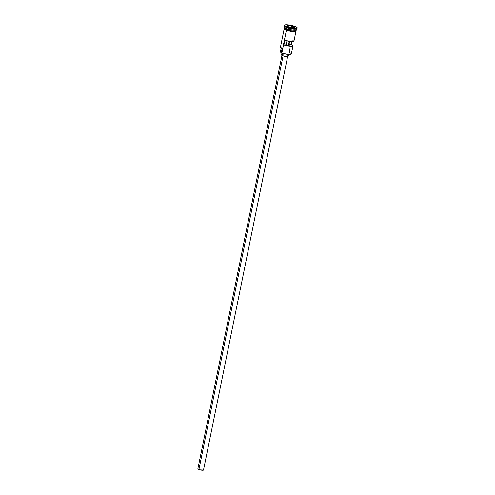 <?xml version="1.0" encoding="UTF-8"?>
<svg xmlns="http://www.w3.org/2000/svg" width="495" height="495" viewBox="0 0 495 495"><rect width="100%" height="100%" fill="white"/><g stroke="black" fill="none" stroke-linecap="round" stroke-linejoin="round"><path stroke-width="0.74" d="M284.18 28.846L280.411 47.359A6.014 1.157 11.5 0 0 282.633 48.764L286.395 30.269L281.865 53.107A5.822 1.12 11.5 0 0 290.973 54.264L291.196 54.122A6.014 1.157 -168.5 0 1 281.785 52.928L281.754 53.07A5.822 1.12 11.5 0 0 281.865 53.107L281.785 52.928A6.014 1.157 11.5 0 0 287.917 54.277A6.014 1.157 11.5 0 0 291.357 53.924L293.015 45.781A6.014 1.157 -168.5 0 1 289.829 46.159A6.014 1.157 -168.5 0 1 283.901 44.94L284.842 40.312A6.014 1.157 11.5 0 0 290.769 41.531A6.014 1.157 11.5 0 0 293.956 41.153L295.967 31.247M289.983 48.355L289.136 52.52A6.014 1.157 -168.5 0 1 291.196 54.122M289.228 41.339L288.437 45.231L289.228 41.339M282.026 55.112L197.845 468.883A2.89 0.557 11.5 0 0 198.91 469.557L283.072 55.892L198.91 469.557A2.89 0.557 11.5 0 0 201.855 470.207A2.89 0.557 11.5 0 0 203.501 470.033L287.688 56.263M281.94 53.132L281.556 55.013A3.372 0.65 11.5 0 0 282.8 55.799L283.258 53.547L282.8 55.799A3.372 0.65 11.5 0 0 286.234 56.56A3.372 0.65 11.5 0 0 288.158 56.362L288.542 54.481M285.126 26.823A6.014 1.157 11.5 0 0 286.735 28.586A6.014 1.157 11.5 0 0 292.867 29.935A6.014 1.157 11.5 0 0 296.307 29.582L296.499 28.654A6.014 1.157 -168.5 0 1 293.059 29.007A6.014 1.157 -168.5 0 1 286.927 27.658A6.014 1.157 11.5 0 0 296.338 28.852L296.889 28.5A6.497 1.25 -168.5 0 1 286.723 27.213L286.735 28.586L286.927 27.658A6.014 1.157 -168.5 0 1 284.705 26.254L284.514 27.182A6.014 1.157 11.5 0 0 286.735 28.586A6.014 1.157 11.5 0 0 293.659 30.003A6.014 1.157 11.5 0 0 296.103 29.18M284.569 27.404A5.921 1.139 11.5 0 0 286.76 28.766L286.778 28.673A5.921 1.139 -168.5 0 0 296.09 29.811A5.921 1.139 -168.5 0 1 286.778 28.673L286.679 28.865A6.014 1.157 -168.5 0 1 284.532 27.33A6.014 1.157 -168.5 0 0 284.458 27.46L284.272 28.382A6.014 1.157 11.5 0 0 286.494 29.787A6.014 1.157 11.5 0 0 292.625 31.136A6.014 1.157 11.5 0 0 296.066 30.783L296.251 29.855A6.014 1.157 -168.5 0 1 292.811 30.214A6.014 1.157 -168.5 0 1 286.679 28.865L286.494 29.787L286.679 28.865A6.014 1.157 -168.5 0 1 284.458 27.46M296.994 28.036A6.497 1.25 -168.5 0 1 296.889 28.5M293.776 40.776L293.69 41.407L291.035 41.555L284.842 40.312L283.901 44.94L286.135 44.816L283.901 44.94L289.111 46.078L292.749 46.035L292.836 45.404L291.221 44.531L288.987 44.655L291.221 44.531L291.815 41.599L291.221 44.531A6.014 1.157 -168.5 0 1 293.015 45.781M296.196 29.638A6.014 1.157 -168.5 0 1 293.281 30.257A6.014 1.157 -168.5 0 1 286.679 28.865L286.76 28.766A5.921 1.139 11.5 0 0 292.749 30.09A5.921 1.139 11.5 0 0 296.171 29.762M284.421 25.233L284.328 25.697A6.497 1.25 11.5 0 0 286.723 27.213L286.815 26.749A6.497 1.25 -168.5 0 1 284.421 25.233A6.497 1.25 -168.5 0 1 288.133 24.849A6.497 1.25 -168.5 0 1 294.76 26.309L290.07 25.121L285.807 24.756L284.662 24.979L284.458 25.437L286.815 26.749L286.723 27.213A6.497 1.25 11.5 0 0 293.349 28.673A6.497 1.25 11.5 0 0 297.062 28.289L297.155 27.825A6.497 1.25 -168.5 0 1 293.442 28.209A6.497 1.25 -168.5 0 1 286.815 26.749L291.506 27.937L295.775 28.302L296.913 28.079L297.124 27.621L294.76 26.309A6.497 1.25 -168.5 0 1 297.155 27.825M295.521 30.108A6.064 1.169 -168.5 0 1 293.882 31.241A6.064 1.169 -168.5 0 1 286.463 29.793L286.37 30.251A6.064 1.169 11.5 0 0 293.065 31.661A6.064 1.169 11.5 0 0 295.948 31.012M288.987 44.655L289.649 41.401L288.987 44.655A2.407 0.464 -168.5 0 1 289.476 45.057L288.987 44.655M281.785 52.928L282.633 48.764A6.014 1.157 -168.5 0 1 280.479 47.607L280.628 47.823A5.822 1.12 11.5 0 0 282.602 48.906L280.585 47.749M287.347 30.572L286.333 30.245L286.463 29.793A6.064 1.169 -168.5 0 1 284.303 28.24M287.249 25.27L291.462 25.765L295.001 27.021L294.327 27.788L290.12 27.293L286.58 26.037L287.249 25.27L286.58 26.037L290.12 27.293L294.327 27.788L295.001 27.021L294.24 27.776L295.001 27.021L291.462 25.765L287.249 25.27L287.23 26.266L287.385 25.517L291.388 25.988L291.103 27.411L291.388 25.988L294.76 27.182L291.462 25.765L287.249 25.27M286.778 28.673A5.921 1.139 -168.5 0 1 284.625 27.479M296.078 30.603L295.453 31.166L294.005 31.247L289.668 30.671L284.965 29.143L284.26 28.561L284.452 28.135M284.291 28.333L285.658 29.465L290.831 30.888L294.785 31.222L296.047 30.832L295.787 30.325M288.43 30.869L292.953 31.649M293.912 31.705L295.36 31.624M295.787 31.494L295.985 31.067M284.149 28.79L284.866 29.607M284.402 25.963L284.774 26.501A6.014 1.157 11.5 0 0 286.927 27.658L286.723 27.213A6.497 1.25 -168.5 0 1 284.402 25.963A6.497 1.25 -168.5 0 1 284.489 25.486M281.754 53.07A2.89 0.557 11.5 0 0 281.271 52.656L282.076 48.702L281.271 52.656L280.424 51.895A5.105 0.984 11.5 0 0 281.271 52.656L281.754 53.07A5.822 1.12 -168.5 0 0 281.865 53.107L287.156 54.339L289.891 54.499L291.116 54.122M281.271 47.73L280.424 51.895L281.067 51.567M286.76 28.766A5.921 1.139 11.5 0 0 296.109 29.867M292.867 40.206L292.161 39.903M286.135 44.816L289.476 45.045A2.407 0.464 -168.5 0 1 286.135 44.816L286.933 40.887L286.135 44.816M288.152 56.387L284.582 56.294L281.964 55.44L281.68 54.883M281.921 54.809L282.725 54.766M286.914 55.57L287.378 55.756M287.75 55.935L288.139 56.257M203.495 470.058L199.893 469.854L197.951 468.771M203.154 469.668L203.488 469.947M286.846 26.13L287.385 25.517L286.846 26.13M296.115 30.541L296.282 31.129L295.719 31.569L290.076 31.241L284.285 29.242L283.932 28.617L284.322 28.141"/></g></svg>
